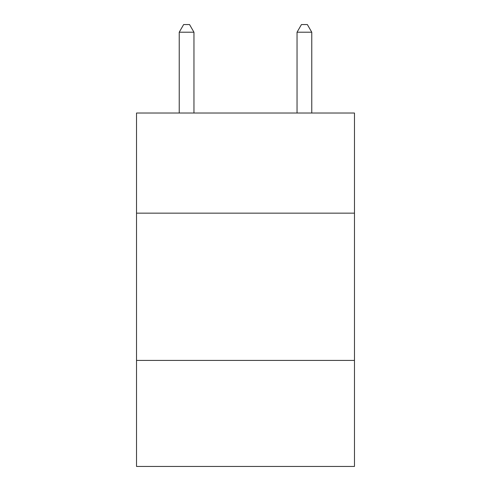 <?xml version="1.0" encoding="UTF-8"?>
<svg xmlns="http://www.w3.org/2000/svg" width="491" height="491" viewBox="0 0 491 491"><rect width="100%" height="100%" fill="white"/><g stroke="black" fill="none" stroke-linecap="round" stroke-linejoin="round"><path stroke-width="0.74" d="M354.471 213.162L354.471 113.022L136.529 113.022L136.529 213.162L354.471 213.162L354.471 466.45L136.529 466.45L136.529 213.162M354.471 360.425L136.529 360.425M193.957 113.022L193.957 32.21L179.233 32.21L179.233 113.022M179.233 32.21L183.652 24.55L189.538 24.55L193.957 32.21M311.767 113.022L311.767 32.21L297.043 32.21L297.043 113.022M297.043 32.21L301.462 24.55L307.348 24.55L311.767 32.21"/></g></svg>
